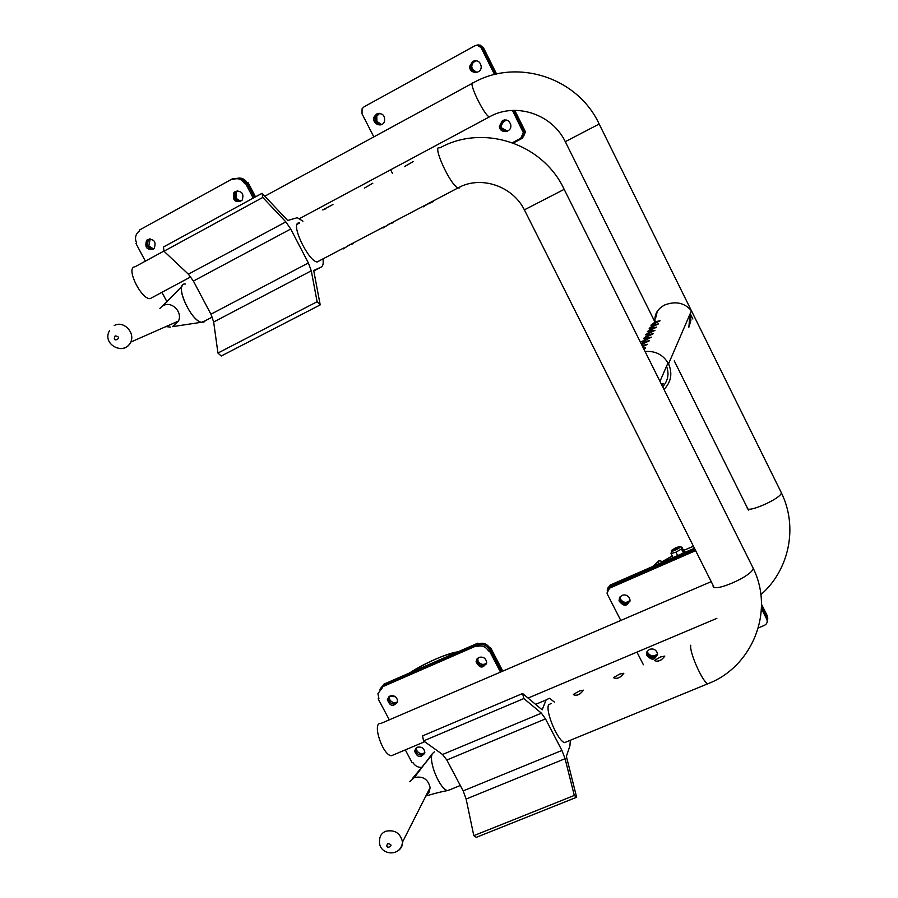 <?xml version="1.0" encoding="UTF-8"?>
<svg xmlns="http://www.w3.org/2000/svg" width="898" height="898" viewBox="0 0 898 898"><rect width="100%" height="100%" fill="white"/><g stroke="black" fill="none" stroke-linecap="round" stroke-linejoin="round"><path stroke-width="1.35" d="M657.336 311.213L655.641 318.038M692.874 319.026L690.203 313.626L692.874 319.026M689.226 326.221L690.932 320.103L690.124 313.817M656.82 312.021C655.36 315.714 654.956 317.735 655.607 318.083L655.046 316.949M689.978 314.154L688.867 327.209M662.679 386.814C668.056 380.741 669.336 373.894 666.54 366.261M661.5 384.445L663.442 383.569L661.927 385.287M650.949 325.177L655.641 321.641L660.075 320.777L650.983 325.267M645.561 334.92L650.421 331.239L654.99 330.385L645.561 334.92M642.081 345.528L647.638 344.282L642.62 346.606M641.251 343.855L644.831 341.521L649.546 340.679L641.576 344.506M647.391 331.598L652.206 327.961L656.719 327.108L647.424 331.688M643.675 338.322L648.603 334.584L653.216 333.73L643.709 338.423M643.271 347.919L645.684 347.964L643.81 348.974M641.756 341.801L646.74 338.007L651.398 337.165L641.789 341.902M649.187 328.354L653.935 324.762L658.414 323.909L649.187 328.354M664.004 389.474C671.154 381.953 672.669 373.411 668.55 363.836C663.364 354.811 655.54 350.714 645.078 351.522M655.181 321.866C654.07 314.682 657.235 309.047 664.688 304.983C675.689 300.841 684.602 302.772 691.438 310.775L781.339 492.733C781.832 498.267 746.07 514.049 747.293 507.808L674.252 360.861M134.341 266.897C125.922 268.67 141.648 300.011 150.235 298.585L152.323 297.474M393.661 754.803L391.506 755.712C382.806 755.88 371.615 722.048 380.774 723.496L711.216 581.646M662.556 386.555L656.584 374.578M429.311 202.914L423.351 206.832L424.148 205.732L433.633 201.433L433.352 200.894M654.53 660.4L660.479 656.977L664.834 656.079C661.489 660.58 658.043 662.073 654.507 660.569L654.53 660.4M661.792 659.581L657.493 661.444M413.316 161.505L404.515 166.579M388.935 224.13L382.93 228.058L389.665 223.849L393.088 222.726L392.819 222.199M613.682 677.519L619.676 674.084L623.829 673.264C620.484 677.732 617.083 679.225 613.648 677.754L613.682 677.519M620.72 676.778L616.544 678.607M372.827 183.192L364.509 188.064M349.053 245.087L343.126 248.971L349.648 244.873L353.172 243.695L352.903 243.167M573.44 694.39L579.491 690.944L583.442 690.192C580.086 694.625 576.74 696.118 573.395 694.682L573.44 694.39M580.276 693.727L576.213 695.523M332.956 204.531L322.741 209.919L325.031 209.234M182.036 286.114L163.133 305.69C171.552 300.617 182.911 311.976 178.489 321.046L172.495 326.636L201.522 322.27L205.328 320.698L203.891 322.101L202.151 322.371C191.005 322.315 173.381 282.095 185.347 284.071M425.989 795.707L429.143 792.216L430.12 787.568C428.099 779.105 422.823 775.782 414.304 777.589L432.488 753.478C427.919 760.337 439.605 789.207 447.552 790.566L450.897 789.342L447.776 790.622C439.897 789.78 427.852 760.438 432.488 753.478L434.497 751.806M165.906 326.591L170.429 327.096M201.522 322.27C191.151 320.945 175.043 286.35 183.832 284.262M414.304 777.589L409.701 781.698M446.822 760.011L545.501 718.883L541.393 713.147L442.557 754.488L446.822 760.011L463.166 790.902L466.141 799.04L473.796 835.668L476.344 837.34L576.639 797.256L566.369 756.385L569.916 745.856L570.342 740.266M554.403 702.09L549.464 698.206L546.085 699.957L542.156 709.835L522.614 693.514L523.826 698.554L541.393 713.147M466.141 799.04L565.078 758.687L561.924 750.447L463.166 790.902M473.796 835.668L574.293 795.448L576.639 797.256M565.078 758.687L574.293 795.448M545.501 718.883L561.924 750.447M567.199 741.557L564.629 742.612C557.815 741.243 545.176 711.362 548.599 704.807L551.282 703.403M442.557 754.488L423.553 740.906L422.565 735.877L522.614 693.514M423.553 740.906L523.826 698.554M193.396 281.063L290.728 229.024L285.833 221.873L188.367 274.182L193.396 281.063L210.929 314.21L213.668 322L217.945 353.049L221.245 356.012L320.204 304.893L313.705 270.5L321.248 267.032C323.033 266.111 323.594 263.406 322.943 258.905M302.918 221.177L297.272 217.698L287.697 220.481L262.07 193.283L262.788 197.459L285.833 221.873M213.668 322L311.292 270.814L308.373 262.946L210.929 314.21M217.945 353.049L317.106 301.728L320.204 304.893M311.292 270.814L317.106 301.728M290.728 229.024L308.373 262.946M319.71 260.611L317.095 261.98C308.407 261.251 290.694 224.365 298.372 222.973M188.367 274.182L163.964 251.216L262.788 197.459M262.07 193.283L163.47 247.006L163.964 251.216M476.165 60.671L473.066 62.591L471.675 66.059L472.303 69.258L476.86 72.424M504.631 119.894L501.14 125.754L501.758 128.032L507.505 131.175M379.652 113.339L376.79 116.111L376.891 121.421L381.616 124.553M379.169 113.328L375.835 116.269L375.936 121.589L381.156 124.732M475.794 60.637L472.438 62.49L470.922 66.115L471.551 69.314L476.501 72.513M504.283 119.939L501.387 122.263L500.455 125.933L502.745 130.244L507.179 131.321M671.592 551.069L671.019 553.527L675.97 552.18L681.414 548.97L681.874 547.129L684.613 552.562M673.073 557.602L671.019 553.527M676.071 547.6L672.041 550.025C668.213 553.954 683.322 546.983 679.404 546.635L676.071 547.6M672.434 550.575L675.464 549.935L679.09 547.353C676.823 547.23 674.589 548.263 672.378 550.452M675.554 549.587L677.968 547.87L673.5 549.935L675.554 549.587M683.468 553.056L681.414 548.97M677.687 555.581L675.97 552.18M658.077 564.146L659.098 560.588L652.621 566.537M659.098 560.588L663.375 561.834M647.346 651.072L647.885 652.891C650.893 656.663 654.103 656.954 657.504 653.778M619.968 596.923L620.54 599.269C623.459 602.985 626.624 603.321 630.037 600.279M619.609 597.451L620.148 600.448C623.403 604.388 626.692 604.545 630.014 600.93M646.987 651.667L647.548 654.182C650.938 658.178 654.272 658.279 657.538 654.474M690.012 550.205L684.557 552.472M690.551 549.969L684.545 552.45M476.355 645.853L381.931 687.037L379.641 689.743L382.93 685.533L477.141 644.416L477.534 645.168L477.826 643.17L383.794 684.22L382.93 685.533L477.141 644.416L477.534 645.168C482.462 643.585 486.368 645.033 489.275 649.49C486.368 645.033 482.462 643.585 477.534 645.168L476.748 646.605L476.355 645.853L477.826 643.17M502.79 671.12L490.69 647.907L490.027 649.164L501.724 671.581L490.027 649.164L489.275 649.49L489.938 648.233C487.042 643.776 483.135 642.339 478.219 643.911M416.043 752.097C418.67 755.499 421.544 755.981 424.687 753.523C419.905 756.262 416.829 754.881 415.46 749.37L416.043 752.097M415.628 748.438L415.46 749.37L415.628 748.438M388.901 701.001C391.416 704.324 394.233 704.851 397.365 702.584C392.471 705.11 389.451 703.594 388.329 698.049L388.901 701.001M388.587 696.96L388.329 698.049L388.587 696.96M477.455 662.657C480.239 666.226 483.247 666.63 486.48 663.846C481.799 666.956 478.589 665.755 476.86 660.232L477.455 662.657M477.085 658.806L476.86 660.232L477.085 658.806M416.257 747.854L416.84 750.661C419.063 753.748 421.723 754.421 424.833 752.67M382.784 685.758L380.572 688.328M490.69 647.907L489.938 648.233M395.378 696.691L389.227 696.421L389.754 699.654C391.887 702.674 394.491 703.381 397.578 701.776M477.601 658.268L478.14 661.377C480.565 664.677 483.405 665.261 486.649 663.106M430.176 663.97L436.787 661.085M436.967 661.007L429.996 664.049M254.437 197.437L246.883 182.956L254.437 197.437M246.03 183.17C243.437 179.117 239.946 177.636 235.568 178.724C239.946 177.636 243.437 179.117 246.03 183.17M253.225 198.099L245.502 183.304L244.75 183.708C241.674 178.96 237.689 177.602 232.807 179.656L232.38 178.848L235.31 178.769M147.44 246.366L152.862 249.352C147.205 248.286 145.633 245.132 148.148 239.912L147.44 246.366M149.45 238.935L148.148 239.912L149.45 238.935M234.76 198.615L240.26 201.657C234.715 200.725 233.053 197.616 235.287 192.329L234.76 198.615M237.229 190.859L235.287 192.329L237.229 190.859M247.242 182.866C244.671 178.859 241.225 177.366 236.881 178.41M255.503 196.864L248.095 182.653L245.502 183.304M150.202 238.913L148.832 245.94L153.491 248.959M237.88 190.836L236.522 192.004L235.994 198.29L240.832 201.354M649.546 649.333C653.385 648.311 656.011 649.624 657.415 653.25C655.259 660.501 651.645 661.051 646.56 654.934L647.02 651.611L649.546 649.333M646.863 651.926L646.953 653.452C650.029 658.717 653.553 659.154 657.527 654.765M622.022 595.329C625.917 594.274 628.555 595.621 629.936 599.359C627.646 606.644 624.009 607.16 619.036 600.897L619.53 597.597L622.022 595.329M619.485 597.686L619.497 599.538C622.37 604.837 625.861 605.387 629.981 601.189M758.339 627.915L764.333 625.412C766.802 624.132 767.667 622.191 766.914 619.586L761.437 608.563M761.482 607.037L767.015 618.15L767.206 620.787M695.636 550.654L609.63 588.156L606.992 593.017L607.441 594.341L620.787 620.473M607.486 590.076L610.112 586.832L695.175 549.711M636.94 652.105L643.406 664.767M417.267 747.271C421.667 746.429 424.193 748.202 424.844 752.591C420.949 758.372 417.514 757.845 414.55 751.02L417.267 747.271M390.035 695.972C394.548 695.108 397.084 696.949 397.623 701.495C393.492 707.197 390.069 706.558 387.352 699.576L390.035 695.972M478.926 657.403C483.236 656.449 485.829 658.122 486.694 662.421C483.135 668.774 479.599 668.527 476.075 661.703L478.926 657.403M381.931 687.037L382.324 687.778L377.946 693.593L378.889 698.554L378.159 698.869L378.664 698.105M378.159 698.869L389.317 719.837M405.301 749.897L412.16 762.795L412.889 762.481C414.932 765.893 417.929 767.532 421.847 767.42M500.489 672.108L489.275 650.612L490.027 649.164L488.523 650.938C485.605 646.47 481.687 645.022 476.748 646.605M489.275 650.612L488.523 650.938M472.797 61.311C477.512 59.829 480.318 61.614 481.216 66.654C481.395 74.613 468.891 74.096 469.733 66.183L472.797 61.311M475.637 60.626L473.661 61.266L470.597 66.126C470.732 69.999 472.651 72.132 476.344 72.536M376.7 113.979C382.593 112.8 385.186 115.337 384.467 121.578C381.785 128.683 370.885 123.239 374.343 116.516L376.7 113.979M378.956 113.339L375.431 116.336C374.208 121.331 376.06 124.148 380.965 124.788M502.465 120.534C506.764 119.097 509.536 120.613 510.805 125.08C511.972 132.792 499.647 134.004 499.367 126.225L502.465 120.534M504.137 119.962L500.164 126.012C500.904 129.918 503.194 131.703 507.044 131.366M512.421 142.692L520.683 138.326L523.377 132.792L512.466 110.42M513.286 110.387L524.106 132.567L521.424 138.079L512.578 142.748M494.529 74.534L481.373 48.2C479.667 45.495 477.377 44.754 474.503 45.978L364.016 106.84L362.074 108.815L362.029 113.799L373.826 136.889M477.287 45.383L482.215 48.189L495.281 74.354M390.63 169.789L392.415 173.303M147.71 239.485C154.276 238.947 156.432 241.899 154.175 248.331C147.07 250.598 144.522 247.949 146.542 240.383L147.71 239.485M235.377 191.442C241.865 190.702 244.144 193.598 242.213 200.108C235.096 203.139 232.324 200.669 233.884 192.688L235.377 191.442M232.38 178.848L139.28 230.135L139.695 230.932L137.933 232.256C135.205 235.388 134.779 238.969 136.642 243.021L135.924 243.414L145.364 261.161M161.943 292.321L166.994 301.829M472.797 82.784C468.105 82.335 484.561 116.078 489.421 116.863L490.431 116.336M599.168 124.025L565.291 141.682L654.934 322M780.901 491.846L781.339 492.733C798.356 527.148 789.084 570.297 760.875 594.656M659.974 381.381L668.022 362.848M459.967 186.952L459.237 187.974L458.092 187.895C450.426 185.706 431.321 143.68 439.897 147.901C482.742 123.812 542.785 143.108 564.169 189.355L564.146 189.298M430.31 202.499L458.092 187.895C480.756 175.099 512.702 186.088 524.376 209.851L564.169 189.355L753.153 568.153C753.332 575.854 711.306 593.982 713.147 585.485L524.41 209.907M709.611 683.03L707.747 683.805C702.326 681.75 688.934 651.23 690.787 645.202M752.401 566.638L753.153 568.153C774.974 612.178 751.772 667.192 707.747 683.805L564.629 742.612M120.579 348.604C125.327 348.592 128.717 346.415 130.76 342.082C135.43 332.372 123.194 320.148 114.226 325.57M115.168 335.897C124.395 337.109 111.06 344.192 115.168 335.897M385.59 831.29C381.616 833.108 379.596 836.195 379.551 840.55C377.822 854.93 400.901 858.353 402.54 842.032C400.351 833.018 394.693 829.426 385.59 831.29M397.264 851.192C400.845 849.216 402.607 846.163 402.54 842.032L430.12 787.568M387.756 843.581C396.905 845.243 383.345 850.732 387.756 843.581M535.601 704.369L546.085 699.957M313.784 270.949L321.248 267.032M512.646 142.771L521.693 137.989C524.286 136.26 525.016 133.925 523.893 130.973L513.6 110.375M495.561 74.287L482.518 48.189L477.871 45.36M521.693 137.989L524.881 132.376L514.172 110.364M523.893 130.973L524.847 130.592L525.375 132.219L522.456 138.202L513.33 143.029M496.078 74.164L483.001 47.976C481.182 45.068 478.724 44.26 475.614 45.529M482.518 48.189L483.562 47.964L496.594 74.04L483.573 47.964L478.41 44.911M524.847 130.592L514.734 110.353L525.375 132.219L521.951 138.371L513.218 142.984L522.456 138.202M506.461 120.04L500.815 123.419M767.173 620.518L766.87 617.229L761.493 606.464M694.996 549.374L610.292 586.338L607.778 589.144M766.87 617.229L767.532 616.387L767.218 621.405L767.476 617.353L761.504 605.375M694.76 548.903L610.146 585.844L607.228 590.626M610.292 586.338L610.472 584.946L694.446 548.274L610.505 584.924L607.699 588.179M767.33 615.916L761.504 604.264L767.532 616.387L767.801 618.991M693.458 546.31L683.546 550.44M672.254 555.974L662.432 561.564M457.306 652.128C444.016 654.676 428.2 661.579 409.87 672.838M766.735 619.182L766.836 617.757M609.63 588.156L610.112 586.832M520.683 138.326L521.424 138.079M522.894 131.276L523.624 131.052M481.373 48.2L482.215 48.189M691.438 310.775L668.55 363.836M150.235 298.585L190.746 276.887M299.528 218.596L489.421 116.863C515.486 101.968 552.023 113.934 565.257 141.626M135.07 266.762L163.941 251.047M264.809 196.191L472.213 83.379M691.449 310.809L599.134 123.958C577.526 77.273 516.664 57.932 473.212 82.841M747.742 508.683L748.539 510.345M716.851 618.374L528.069 698.072M424.687 741.714L391.506 755.712M424.148 205.732L389.665 223.849M383.592 227.037L349.659 244.873M343.676 248.016L317.095 261.98M212.265 317.061L202.151 322.371M460.292 785.481L447.776 790.622M713.944 586.989L714.258 587.629M109.657 330.43C101.272 344.001 123.834 356.45 130.76 342.082L178.489 321.046M159.878 308.474L181.8 286.765M431.927 755.038L412.294 778.723M447.552 790.566C442.961 791.553 440.469 791.744 425.843 795.998M297.092 224.287L299.663 222.917M376.79 116.111L375.835 116.269M471.675 66.059L470.922 66.115M501.14 125.754L500.455 125.933M480.093 45.08L483.573 47.964M679.876 546.736L681.301 547.039M620.058 597.855L619.665 599.033M647.436 651.611L647.099 652.902M609.843 585.271L610.483 584.935M693.424 546.242L683.513 550.395M672.232 555.929L662.365 561.542M416.257 747.944L414.55 751.02M389.182 696.713L387.352 699.576M477.545 658.952L476.075 661.703M457.935 651.847C449.494 652.61 425.652 662.309 409.544 672.984M149.539 239.497L146.542 240.383M236.522 192.004L233.884 192.688M646.56 654.934L646.953 653.452M619.036 600.897L619.497 599.538M766.914 619.586L767.015 618.15M469.733 66.183L470.597 66.126M374.343 116.516L375.431 116.336M499.367 126.225L500.164 126.012M523.377 132.792L524.106 132.567"/></g></svg>
